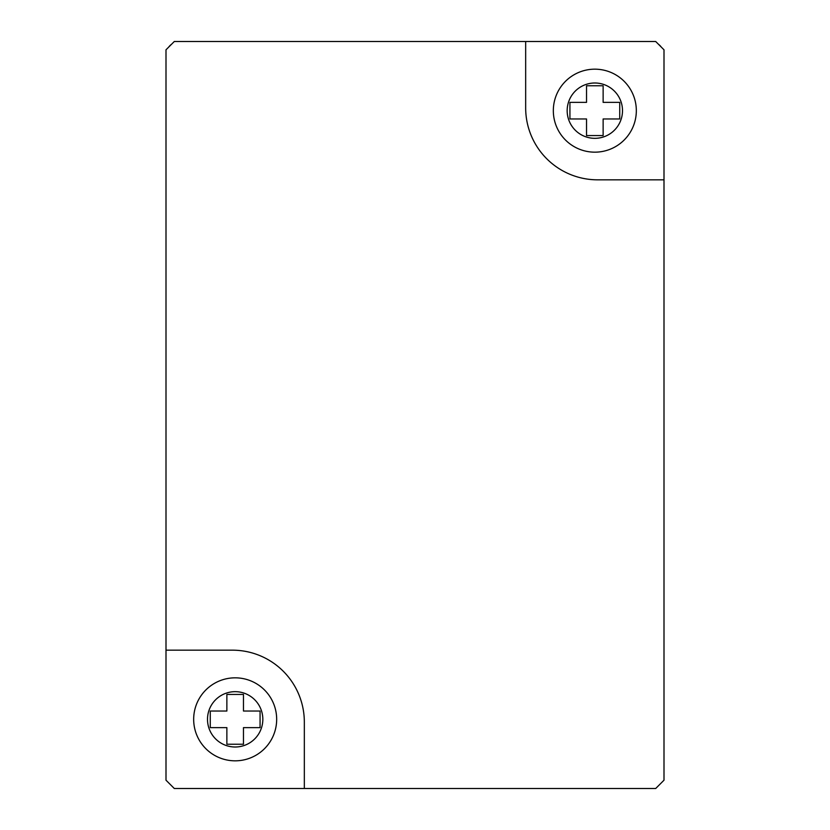 <?xml version="1.0" encoding="UTF-8"?>
<svg xmlns="http://www.w3.org/2000/svg" width="830" height="830" viewBox="0 0 830 830"><rect width="100%" height="100%" fill="white"/><g stroke="black" fill="none" stroke-linecap="round" stroke-linejoin="round"><path stroke-width="1.25" d="M168.77 47.03A13.83 13.83 0 0 1 171.53 44.27M664 49.8L655.7 41.5L174.3 41.5L166 49.8L166 780.2L174.3 788.5L655.7 788.5L664 780.2L664 49.8M658.47 44.27A13.83 13.83 0 0 1 661.23 47.03M210.27 711.03L226.87 711.03L226.87 694.43L243.47 694.43L243.47 711.03L260.07 711.03L260.07 727.63L243.47 727.63L243.47 744.23L226.87 744.23L226.87 727.63L210.27 727.63L210.27 711.03M569.93 102.37L586.53 102.37L586.53 85.77L603.13 85.77L603.13 102.37L619.73 102.37L619.73 118.97L603.13 118.97L603.13 135.57L586.53 135.57L586.53 118.97L569.93 118.97L569.93 102.37M193.67 719.33A41.5 41.5 0 0 1 255.92 683.391A41.5 41.5 0 0 1 255.92 755.269A41.5 41.5 0 0 1 193.67 719.33A41.5 41.5 0 0 1 255.92 683.391A41.5 41.5 0 0 1 255.92 755.269A41.5 41.5 0 0 1 193.67 719.33M553.33 110.67A41.5 41.5 0 0 1 615.58 74.731A41.5 41.5 0 0 1 615.58 146.609A41.5 41.5 0 0 1 553.33 110.67A41.5 41.5 0 0 1 615.58 74.731A41.5 41.5 0 0 1 615.58 146.609A41.5 41.5 0 0 1 553.33 110.67M304.33 788.5L304.33 722.1A71.93 71.93 0 0 0 232.4 650.17L166 650.17M525.67 41.5L525.67 107.9A71.93 71.93 0 0 0 597.6 179.83L664 179.83M207.5 719.33A27.67 27.67 0 0 1 249 695.374A27.67 27.67 0 0 1 249 743.296A27.67 27.67 0 0 1 207.5 719.33M567.17 110.67A27.67 27.67 0 0 1 608.67 86.704A27.67 27.67 0 0 1 608.67 134.626A27.67 27.67 0 0 1 567.17 110.67"/></g></svg>

